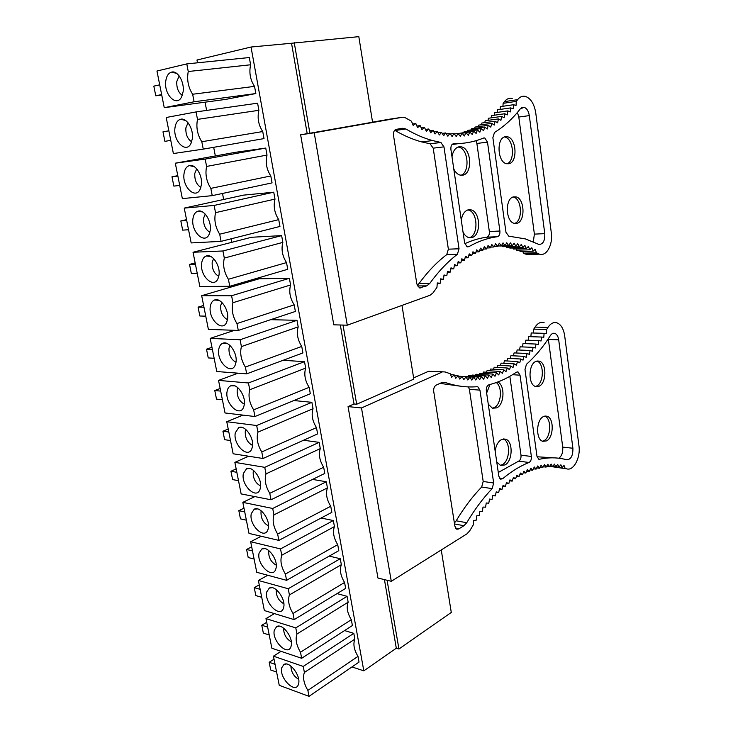 <?xml version="1.0" encoding="UTF-8"?>
<svg xmlns="http://www.w3.org/2000/svg" width="733" height="733" viewBox="0 0 733 733"><rect width="100%" height="100%" fill="white"/><g stroke="black" fill="none" stroke-linecap="round" stroke-linejoin="round"><path stroke-width="1.1" d="M384.44 579.62L396.315 648.219L363.815 670.842L351.977 666.929M363.815 670.842L251.025 47.022L291.532 43.256L307.191 133.644L300.631 134.799L314.21 132.792L347.277 325.186L333.781 324.82L300.631 134.799M340.332 324.994L354.021 403.993L356.678 404.25L413.815 379.135L401.977 305.404M396.315 648.219L398.944 649.017L387.079 580.27M294.235 42.624L309.885 133.241L372.566 122.228L358.822 36.65L291.532 43.256M343.007 325.076L356.678 404.25M441.248 549.961L451.281 612.44L398.944 649.017M251.025 47.022L196.985 60.005L197.516 62.809M205.048 102.18L206.624 110.417M213.679 147.324L215.337 155.946M222.511 193.457L223.657 199.486M231.179 238.802L231.848 242.311M239.7 283.369L239.911 284.441M262.744 131.546L264.017 138.592L203.252 149.129L173.382 153.545L166.208 117.5L196.059 111.92L197.498 119.397L258.886 110.307C257.173 117.912 258.456 124.995 262.744 131.546L201.813 141.726L203.252 149.129M196.059 111.92L257.595 103.188L258.886 110.307M294.19 304.855L295.39 311.452L238.289 330.446L208.383 329.364L201.676 295.683L259.262 278.76L289.379 278.311L290.589 284.972C288.793 291.624 290.002 298.249 294.19 304.855L236.961 323.537L238.289 330.446M321.091 518.039L333.332 520.54L334.431 526.587C332.553 531.984 333.652 538.013 337.711 544.656L338.802 550.657L286.594 580.325L256.742 572.29L250.659 541.724L261.223 536.263M344.565 630.572L353.81 633.349L354.854 639.13C352.949 643.977 353.993 649.722 357.988 656.383L359.023 662.11L309.014 696.35L279.246 685.318L273.436 656.163L281.106 651.344M337.024 593.611L347.085 596.323L348.157 602.187C346.251 607.217 347.314 613.054 351.336 619.706L352.39 625.524L301.657 658.289L271.861 648.229L265.969 618.615L274.417 613.613M329.209 556.1L340.268 558.72L341.349 564.685C339.461 569.889 340.533 575.826 344.574 582.469L345.646 588.379L294.19 619.623L264.366 610.552L258.373 580.472L267.774 575.258M312.57 479.419L326.295 481.755L327.413 487.903C325.553 493.492 326.661 499.613 330.739 506.256L331.847 512.34L278.87 540.386L249 533.413L242.825 502.362L254.818 496.598M303.544 440.24L319.148 442.356L320.284 448.596C318.434 454.387 319.561 460.608 323.665 467.242L324.783 473.426L271.027 499.778L241.139 493.914L234.862 462.358L248.679 456.228M293.814 400.53L311.882 402.325L313.037 408.675C311.195 414.667 312.34 420.98 316.473 427.614L317.609 433.899L263.046 458.501L233.149 453.773L226.763 421.713L242.999 415.116M283.066 360.315L304.497 361.653L305.67 368.103C303.847 374.306 305.01 380.729 309.161 387.345L310.325 393.731L254.937 416.536L225.031 412.981L218.544 380.39L238.078 373.179M270.66 319.68L297.002 320.321L298.194 326.872C296.389 333.304 297.571 339.819 301.739 346.434L302.912 352.921L246.682 373.848L216.776 371.521L210.179 338.389L234.551 330.308M251.492 237.272L281.628 235.614L282.856 242.385C281.087 249.266 282.306 256 286.521 262.597L287.739 269.295L229.759 286.282L199.852 286.511L193.036 252.262L251.492 237.272M273.748 192.202L275.003 199.092C273.244 206.202 274.49 213.056 278.723 219.634L279.96 226.442L221.073 241.359L191.176 242.935L184.24 208.108L243.594 195.125L273.748 192.202L214.128 205.432L184.24 208.108M267.014 155.066C265.273 162.424 266.537 169.387 270.798 175.957L272.062 182.883L212.24 195.647L182.352 198.616L175.306 163.193L235.568 152.29L265.74 148.066L267.014 155.066L206.596 166.437C205.029 174.133 206.449 181.445 210.829 188.381L212.24 195.647M164.256 107.687L156.954 71.019L186.778 63.899L249.312 57.54L250.622 64.779C248.927 72.64 250.237 79.842 254.543 86.384L255.844 93.549L194.098 101.777L164.256 107.687L225.663 99.404L255.844 93.549M161.736 95.052L155.772 95.794L153.829 86.137L159.702 84.826M155.772 95.794L161.636 94.548M186.778 63.899L188.244 71.513L250.622 64.779M188.244 71.513C186.741 79.778 188.207 87.346 192.642 94.245L194.098 101.777M192.642 94.245L254.543 86.384M165.75 81.207C163.798 94.575 176.626 107.43 181.61 96.884L183.131 91.68C184.551 82.114 177.771 70.46 171.769 72.063C168.471 72.943 166.473 75.985 165.75 81.207M164.888 141.341L170.762 140.388L164.888 141.341L162.983 131.839L168.856 130.822M197.498 119.397C195.968 127.368 197.406 134.817 201.813 141.726M192.321 138.803C193.824 129.301 186.677 117.417 180.611 119.259C177.542 120.166 175.654 123.016 174.976 127.817C172.933 141.011 186.155 154.086 190.974 143.43L192.321 138.803M179.732 185.44L173.849 186.109L171.98 176.772L177.862 176.048M177.789 175.663L171.98 176.772M265.74 148.066L205.176 159.088L175.306 163.193M205.176 159.088L206.596 166.437M210.829 188.381L270.798 175.957M201.346 185.11C202.931 175.663 195.418 163.56 189.316 165.631C186.448 166.547 184.689 169.213 184.038 173.629C181.912 186.631 195.5 199.935 200.164 189.206L201.346 185.11M188.555 229.75L182.664 230.135L180.831 220.954L186.713 220.505M186.539 219.643L180.831 220.954M214.128 205.432L215.529 212.662L275.003 199.092M215.529 212.662C213.944 220.083 215.328 227.267 219.689 234.212L221.073 241.359M219.689 234.212L278.723 219.634M210.215 230.611C211.883 221.247 204.003 208.905 197.883 211.205C195.216 212.121 193.567 214.604 192.944 218.663C190.736 231.463 204.69 245.014 209.189 234.221L210.215 230.611M197.223 273.308L191.331 273.436L189.526 264.402L195.418 264.219M195.152 262.909L189.526 264.402M281.628 235.614L222.933 250.979L193.036 252.262M222.933 250.979L224.307 258.08L282.856 242.385M224.307 258.08C222.695 265.245 224.06 272.3 228.403 279.264L229.759 286.282M228.403 279.264L286.521 262.597M218.938 275.333C220.688 266.052 212.433 253.471 206.303 255.982C203.829 256.889 202.299 259.207 201.703 262.936C199.413 275.526 213.706 289.333 218.04 278.503L218.938 275.333M205.753 316.152L199.862 316.015L198.084 307.136L203.976 307.219M203.627 305.459L198.084 307.136M289.379 278.311L231.582 295.738L201.676 295.683M231.582 295.738L232.929 302.711L290.589 284.972M232.929 302.711C231.298 309.628 232.645 316.564 236.961 323.537M227.514 319.304C229.337 310.114 220.715 297.286 214.604 299.989C212.313 300.887 210.884 303.05 210.316 306.467C207.952 318.837 222.566 332.919 226.726 322.062L227.514 319.304M214.146 358.29L208.245 357.915L206.495 349.174L212.396 349.504M224.82 342.952L223.776 343.31M211.956 347.314L206.495 349.174M297.002 320.321L240.085 339.736L210.179 338.389M240.085 339.736L241.414 346.59L298.194 326.872M241.414 346.59C239.755 353.26 241.075 360.086 245.372 367.068L246.682 373.848M245.372 367.068L301.739 346.434M235.934 362.523C237.849 353.443 228.861 340.369 222.768 343.255C220.651 344.134 219.323 346.141 218.782 349.274C216.345 361.415 231.271 375.772 235.266 364.915L235.934 362.523M222.392 399.751L216.501 399.128L214.778 390.524L220.67 391.101M220.157 388.499L214.778 390.524M304.497 361.653L248.45 382.983L218.544 380.39M248.45 382.983L249.751 389.736L305.67 368.103M249.751 389.736C248.075 396.159 249.376 402.866 253.645 409.857L254.937 416.536M253.645 409.857L309.161 387.345M244.226 405.028C246.215 396.058 236.869 382.736 230.813 385.787C228.861 386.639 227.624 388.499 227.111 391.376C224.6 403.287 239.819 417.929 243.649 407.081L244.226 405.028M230.519 440.533L224.619 439.681L222.924 431.215L228.824 432.03M228.229 429.034L222.924 431.215M311.882 402.325L256.669 425.516L226.763 421.713M256.669 425.516L257.952 432.149L313.037 408.675M257.952 432.149C256.257 438.343 257.53 444.94 261.773 451.94L263.046 458.501M261.773 451.94L316.473 427.614M252.372 446.828C254.443 437.986 244.749 424.398 238.738 427.605L235.302 432.782C232.727 444.455 248.221 459.399 251.886 448.569L252.372 446.828M238.509 480.674L232.608 479.593L230.941 471.264L236.841 472.299M236.163 468.918L230.941 471.264M319.148 442.356L264.75 467.333L234.862 462.358M264.75 467.333L266.015 473.857L320.284 448.596M266.015 473.857C264.292 479.831 265.548 486.318 269.771 493.327L271.027 499.778M269.771 493.327L323.665 467.242M260.389 487.949C262.533 479.226 252.5 465.382 246.545 468.726L243.365 473.527C240.717 484.953 256.468 500.19 259.986 489.406L260.389 487.949M246.37 520.173L240.47 518.863L238.83 510.672L244.73 511.927M243.979 508.171L238.83 510.672M254.543 509.151L255.121 508.867M326.295 481.755L272.703 508.473L242.825 502.362M272.703 508.473L273.94 514.887L327.413 487.903M273.94 514.887C272.209 520.641 273.446 527.027 277.642 534.036L278.87 540.386M277.642 534.036L330.739 506.256M268.278 528.392C270.495 519.807 260.123 505.697 254.241 509.178L251.291 513.613C248.588 524.791 264.576 540.34 267.939 529.592L268.278 528.392M254.104 559.05L248.212 557.529L246.6 549.466L252.491 550.932M251.676 546.818L246.6 549.466M333.332 520.54L280.519 548.925L250.659 541.724M280.519 548.925L281.747 555.238L334.431 526.587M281.747 555.238C279.988 560.782 281.206 567.067 285.384 574.076L286.594 580.325M285.384 574.076L337.711 544.656M276.039 568.185C278.32 559.746 267.627 545.37 261.828 548.962L259.097 553.058C256.33 563.989 272.548 579.84 275.764 569.156L276.039 568.185M261.727 597.313L255.835 595.599L254.25 587.655L260.133 589.332M259.244 584.861L254.25 587.655M340.268 558.72L288.216 588.736L258.373 580.472M288.216 588.736L289.416 594.939L341.349 564.685M289.416 594.939C287.648 600.281 288.839 606.457 292.998 613.475L294.19 619.623M292.998 613.475L344.574 582.469M283.671 607.345C286.026 599.053 275.022 584.403 269.304 588.095L266.775 591.879C263.944 602.553 280.382 618.725 283.46 608.106L283.671 607.345M269.231 634.989L263.339 633.074L261.773 625.249L267.664 627.127M266.702 622.317L261.773 625.249M347.085 596.323L295.784 627.897L265.969 618.615M295.784 627.897L296.966 634.008L348.157 602.187M296.966 634.008C295.179 639.149 296.352 645.223 300.493 652.242L301.657 658.289M300.493 652.242L351.336 619.706M291.184 645.883C293.603 637.737 282.306 622.821 276.671 626.605L274.334 630.096C271.448 640.505 288.087 656.997 291.019 646.451L291.184 645.883M276.616 672.088L270.724 669.98L269.185 662.275L275.067 664.345M274.05 659.205L269.185 662.275M353.81 633.349L303.233 666.434L273.436 656.163M303.233 666.434L304.397 672.445L354.854 639.13M304.397 672.445C302.601 677.393 303.755 683.376 307.869 690.394L309.014 696.35M307.869 690.394L357.988 656.383M298.578 683.807C301.061 675.826 289.471 660.635 283.937 664.492L281.774 667.708C278.842 677.86 295.656 694.673 298.468 684.201L298.578 683.807M179.164 75.92L176.79 81.519C176.488 87.905 178.321 92.523 182.288 95.354M188.014 122.768L185.87 127.872C185.568 134.359 187.501 138.995 191.661 141.781M196.691 168.819L194.786 173.446C194.492 179.997 196.517 184.652 200.86 187.41M205.222 214.091L203.563 218.242C203.27 224.857 205.377 229.521 209.895 232.251M213.615 258.612L212.185 262.277C211.901 268.938 214.091 273.62 218.755 276.323M221.861 302.39L220.66 305.588C220.386 312.267 222.649 316.958 227.45 319.661M229.97 345.454L228.998 348.184C228.723 354.864 231.051 359.564 235.98 362.285M237.968 387.812L237.199 390.075C236.933 396.745 239.315 401.446 244.346 404.195M245.839 429.483L245.271 431.288C245.005 437.922 247.433 442.631 252.555 445.426M253.6 470.494L253.206 471.832C252.94 478.42 255.405 483.139 260.609 485.988M261.26 510.846L261.021 511.735C260.746 518.249 263.248 522.968 268.507 525.9M268.809 550.565L268.709 550.996C268.434 557.428 270.953 562.156 276.259 565.17M276.268 589.662C276.002 595.993 278.531 600.712 283.863 603.818M283.625 628.154C283.634 634.292 286.2 638.855 291.331 641.861M290.9 666.059C291.157 671.978 293.741 676.394 298.652 679.299M314.21 132.792L402.463 117.253L404.57 117.353L411.479 121.211L413.165 125.398L415.822 123.52L412.597 123.987M402.463 117.253L389.186 119.241M491.174 117.876L491.531 115.612L504.735 113.752L507.245 114.916L507.777 110.912L510.269 111.938L510.709 107.898L513.201 108.786L513.549 104.718L516.032 105.47L516.298 101.374L517.626 99.651C519.862 96.811 522.446 95.721 525.378 96.399C530.802 98.378 534.265 103.912 535.768 113.01L551.298 232.709C553.094 244.639 546.543 256.687 539.424 254.159L538.159 253.636L525.167 254.039L530.518 254.424M517.626 99.651L504.46 101.63C506.705 98.808 509.307 97.727 512.248 98.387M538.159 253.636L536.437 252.738L523.435 253.151L525.167 254.039M536.437 252.738L535.191 249.284L533.129 251.172L531.801 247.772L529.767 249.797L528.356 246.453L526.349 248.606L524.865 245.335L522.886 247.607L521.328 244.41L519.385 246.81L517.745 243.686L515.84 246.206L514.126 243.164L512.257 245.812L510.47 242.861L508.647 245.619L506.778 242.76L505.01 245.647L503.067 242.88L501.345 245.876L499.329 243.209L497.661 246.325L495.581 243.759L493.969 246.984L491.816 244.529L490.258 247.864L488.041 245.528L486.547 248.963L484.256 246.746L482.836 250.283L480.481 248.185L479.125 251.822L476.716 249.852L475.424 253.581L472.959 251.749L471.75 255.57L469.221 253.875L468.085 257.778L465.501 256.22L464.447 260.206L461.817 258.786L460.837 262.854L458.162 261.589L457.273 265.722L454.542 264.604L453.745 268.8L450.978 267.847L450.273 272.108L447.46 271.302L446.846 275.617L444.006 274.976L443.483 279.337L440.606 278.861L440.185 283.268L437.28 282.956L436.95 287.4L432.946 292.953L430.024 295.262L347.277 325.186M504.46 101.63L503.122 103.335L516.298 101.374M440.185 283.268L437.253 283.295M417.196 285.339L419.038 283.534L429.767 283.442L426.716 285.879L419.459 287.895M419.038 283.534C427.66 271.732 436.877 262.102 446.718 254.644L457.392 254.296C447.579 261.828 438.371 271.54 429.767 283.442M446.718 254.644L448.367 249.174L459.041 248.78L457.392 254.296M459.041 248.78L443.969 146.857L433.212 148.158L448.367 249.174M433.212 148.158L430.042 143.769L440.79 142.431L443.969 146.857M394.684 130.291L395.06 130.492C404.048 135.742 412.963 139.554 421.796 141.936L430.042 143.769M395.06 130.492L405.89 128.981L402.261 128.257L396.214 129.384C394.125 130.107 393.218 132.123 393.511 135.422L416.848 283.992L419.487 287.904L420.999 287.886M405.89 128.981C414.86 134.295 423.756 138.161 432.571 140.571L440.79 142.431M464.63 242.98L467.178 246.874L468.818 246.673C478.328 241.294 487.857 237.968 497.386 236.713C499.274 236.081 500.117 234.184 499.906 231.014L487.5 142.165L484.77 137.951L483.551 138.024C474.214 141.9 464.291 143.778 453.782 143.677C451.638 144.071 450.685 145.995 450.914 149.45L464.63 242.98M487.5 142.165L476.871 143.439L489.342 231.536C489.552 234.679 488.719 236.557 486.822 237.19C479.492 238.152 472.134 240.323 464.768 243.695M476.871 143.439L475.9 140.709M451.968 144.593L458.721 143.595M488.398 118.26L501.619 116.428L504.13 117.729L504.744 113.762M485.182 120.734L498.413 118.92L500.914 120.359L501.629 116.428M462.037 133.204L465.977 132.691L468.332 135.358L469.871 131.986L472.254 134.515L473.692 131.06L476.102 133.452L477.449 129.924L479.877 132.187L481.132 128.587L483.588 130.712L484.751 127.038L487.216 129.026L488.288 125.297L490.762 127.148L491.742 123.364L494.234 125.077L495.123 121.238L497.615 122.814L498.422 118.929M433.899 131.885L437.299 131.427L439.369 134.973L441.532 132.306L443.648 135.724L445.719 132.939L447.881 136.237L449.87 133.342L452.078 136.521L453.974 133.516L456.228 136.567L458.033 133.47L460.315 136.393L462.028 133.195L464.356 135.981L465.977 132.7M425.452 129.439L428.768 128.981L430.72 132.755L433.047 130.337L435.063 133.983L437.308 131.436M415.822 123.529L417.572 127.606L420.146 125.59L421.97 129.567L424.462 127.414L426.349 131.28L428.768 128.99M508.757 236.154L505.972 232.324L492.869 137.667L494.482 132.462C504.102 126.534 512.697 118.682 520.256 108.905L524.122 107.32C526.825 108.31 528.548 111.068 529.308 115.612L544.775 233.644C545.031 240.855 543.043 244.446 538.837 244.401L525.424 238.921L508.757 236.154M533.312 241.808L534.384 234.12L544.775 233.644M529.308 115.612L518.808 117.042L534.384 234.12M518.808 117.042L517.416 112.433M508.922 163.743C517.782 162.24 516.609 138.5 507.557 136.787L505.248 136.732C496.287 137.923 497.368 162.02 506.43 163.706L508.922 163.743M517.031 223.29C525.497 221.293 524.718 198.661 516.096 196.893L513.43 196.893C504.881 198.597 505.55 221.577 514.181 223.327L517.031 223.29M463.027 232.049C464.511 235 466.39 236.832 468.662 237.565L472.015 237.547C481.242 235.33 480.527 211.938 471.136 209.895L468.002 209.885C464.465 211.15 462.221 214.577 461.286 220.175M453.773 168.957C455.413 172.282 457.493 174.326 460.012 175.086L462.963 175.141C472.648 173.464 471.475 148.872 461.579 146.893L458.849 146.82C455.239 147.855 452.948 151.181 451.995 156.798M458.079 147.04L458.94 147.205C468.836 149.175 470.018 173.721 460.324 175.398M533.129 251.172L520.109 251.602L519.532 250.136M529.767 249.797L516.728 250.237L516.188 248.954M526.349 248.606L513.302 249.055L512.798 247.965M522.886 247.607L509.82 248.075L509.371 247.177M519.385 246.81L506.301 247.287L505.926 246.572M515.84 246.206L502.737 246.691L502.444 246.178M512.257 245.812L498.953 245.986M388.948 119.277L372.556 122.154M460.187 133.241L473.683 131.06M463.879 132.334L464.145 131.665L477.44 129.924M467.526 131.216L467.837 130.337L481.132 128.577M471.117 129.897L471.466 128.797L484.742 127.038M474.636 128.376L475.021 127.066L488.279 125.297M478.09 126.653L478.484 125.151L491.742 123.364M481.48 124.738L481.874 123.034L495.123 121.238M484.788 122.64L485.182 120.743M488.022 120.349L488.407 118.27M494.244 115.228L494.573 112.79M497.231 112.415L497.515 109.803L510.699 107.898M500.126 109.428L500.373 106.652L513.54 104.718M502.939 106.276L503.122 103.335M523.435 253.151L522.84 251.511M467.865 209.931L468.515 210.078C477.907 212.112 478.622 235.449 469.386 237.666L469.239 237.712M507.557 136.787L504.955 137.108C513.668 138.739 515.299 161.297 506.924 163.816M516.096 196.893L513.503 197.085C522.088 198.845 522.931 221.274 514.52 223.409M307.191 133.644L309.885 133.241M507.767 110.912L494.564 112.79M469.862 131.986L458.07 133.516M462.028 133.186L458.198 133.681M458.024 133.461L454.286 133.947M453.965 133.516L450.319 133.992M449.86 133.342L446.287 133.809M442.21 133.397L445.719 132.939M441.523 132.297L438.077 132.755M433.047 130.327L429.694 130.776M424.462 127.405L421.182 127.854M420.146 125.581L416.894 126.039M443.483 279.337L440.56 279.374M446.846 275.617L443.923 275.663M450.273 272.108L447.341 272.154M453.745 268.8L450.804 268.864M457.273 265.722L454.323 265.786M460.837 262.854L457.868 262.927M464.447 260.206L461.451 260.288M468.085 257.778L465.061 257.86M471.75 255.57L468.699 255.661M475.424 253.581L472.345 253.682M479.125 251.822L476.001 251.923M482.836 250.283L479.657 250.393M486.547 248.963L483.322 249.073M490.258 247.864L486.969 247.983M493.969 246.984L490.606 247.103M497.661 246.325L494.234 246.453M501.345 245.876L497.826 246.004M505.01 245.647L501.399 245.775M508.647 245.619L497.817 246.031M488.783 503.223L486.245 502.966L485.585 507.181L483.01 507.071L482.433 511.313L479.822 511.359L479.336 515.62L476.697 515.84L476.303 520.109L473.637 520.494L473.335 524.782L469.807 530.692L466.967 533.835L391.294 581.306L377.962 578.035L348.056 406.604L354.021 403.993M391.294 581.306L361.497 407.951L348.056 406.604M566.664 468.827L552.416 466.747L566.664 468.827C573.554 471.301 580.774 457.566 578.96 445.811L564.676 335.778C563.595 328.796 561.02 324.481 556.943 322.832C553.607 321.897 550.611 323.427 547.963 327.422L546.653 329.493L533.743 329.144L535.053 327.092L547.963 327.422M544.088 322.547C540.734 321.631 537.72 323.143 535.053 327.092M442.989 371.814L428.622 371.292L445.123 371.952L450.181 373.729L451.711 377.266L454.148 374.856L450.575 374.627M445.059 382.406C455.871 386.144 466.527 387.574 477.036 386.712L477.824 386.813L479.941 390.139L493.675 483.02L492.155 488.636C483.12 498.083 474.645 509.444 466.738 522.721L463.943 525.726L458.693 528.969L456.741 529.199L454.891 526.257L433.725 391.459C433.46 388.417 434.284 386.3 436.199 385.109L441.724 382.599L445.059 382.406L442.796 382.25M460.205 386.163L440.011 383.377M454.387 523.014L456.183 520.787C464.108 507.63 472.602 496.378 481.673 487.024L483.194 481.462L469.377 389.333L468.414 386.905M529.043 462.477C520.238 465.941 511.451 471.346 502.682 478.704L500.657 479.171L498.834 476.203L486.327 390.909C486.116 387.693 486.996 385.64 488.966 384.752C498.632 382.324 507.767 378.136 516.38 372.208L518.029 371.933L520.018 375.177L531.37 456.467C531.562 459.426 530.784 461.433 529.043 462.477L518.671 461.139C520.43 460.104 521.209 458.116 521.007 455.184L509.838 376.313M498.284 472.473L518.671 461.139M546.653 329.493L546.406 333.433L544.115 333.332L543.785 337.272L541.485 337.043L541.073 340.982L538.764 340.616L538.269 344.547L535.97 344.052L535.392 347.973L533.083 347.35L532.424 351.254L530.115 350.493L529.373 354.378L527.073 353.489L526.248 357.347L523.958 356.33L523.041 360.15L520.76 359.005L519.77 362.798L517.498 361.516L516.417 365.272L514.163 363.852L512.999 367.572L510.764 366.014L509.517 369.689L507.3 368.003L505.972 371.622L503.782 369.799L502.362 373.363L500.199 371.42L498.697 374.92L496.562 372.84L494.986 376.276L492.878 374.068L491.22 377.44L489.149 375.094L487.408 378.393L485.383 375.928L483.551 379.144L481.572 376.542L479.657 379.676L477.724 376.954L475.735 379.996L473.848 377.156L471.777 380.106L469.935 377.138L467.801 379.987L466.014 376.899L463.797 379.648L462.074 376.441L459.774 379.089L458.116 375.763L455.752 378.292L454.148 374.856M361.497 407.951L441.935 372.153M488.783 503.232L489.525 499.063L492.035 499.475L492.851 495.352L495.325 495.911L496.223 491.834L498.642 492.558L499.622 488.526L501.995 489.397L503.04 485.429L505.367 486.437L506.494 482.534L508.766 483.688L509.957 479.849L512.175 481.141M509.664 480.784L512.175 481.15L513.43 477.366L515.592 478.796L516.912 475.103L519.019 476.67L520.403 473.051L522.446 474.746L523.884 471.218L525.873 473.032M523.289 472.684L525.863 473.042L527.366 469.587L529.281 471.521M526.679 471.172L529.281 471.53L530.829 468.176L532.689 470.229M530.041 469.88L532.68 470.229L534.284 466.967L536.07 469.138L537.71 465.977L539.433 468.25L541.119 465.189L542.777 467.572L544.5 464.621L546.085 467.095L547.853 464.246L549.365 466.82L551.161 464.081L552.609 466.747L554.441 464.117L555.806 466.866L557.676 464.346L558.967 467.187L560.864 464.777L562.083 467.7L563.998 465.409L565.152 468.405M572.904 448.257L558.693 339.819C558.152 336.346 556.86 334.193 554.835 333.368C553.158 332.901 551.647 333.662 550.318 335.659C543.309 346.81 535.347 356.357 526.45 364.319L524.984 369.615L536.977 456.265L538.709 459.179L539.58 459.234C549.109 457.2 558.17 457.392 566.774 459.802C570.998 459.49 573.032 455.642 572.904 448.257L562.724 447.093L548.293 338.793M553.781 457.85L537.069 456.769M558.848 458.226C561.799 456.045 563.091 452.334 562.724 447.093M543.336 416.628C536.107 419.927 535.64 439.443 542.732 441.321L546.635 440.872C553.809 437.326 554.157 418.112 547.084 416.234L543.336 416.628M535.823 361.415C528.282 364.347 528.053 384.651 535.53 386.511L539.195 386.19C546.671 382.993 546.791 363.018 539.332 361.149L535.823 361.415M489.992 384.495L486.639 393.08M488.27 404.185L492.448 408.226L496.727 407.878C504.451 404.534 505.229 385.173 497.78 382.012M496.727 461.817L500.465 465.428L505 464.933C512.752 461.066 513.283 441.339 505.688 439.204L501.335 439.635C498.074 441.66 496.003 445.444 495.132 450.969M500.263 465.354L502.426 464.594C510.104 460.764 510.736 441.312 503.25 438.966M533.743 329.144L533.496 333.02M413.614 377.871L428.622 371.292M473.848 377.156L460.59 376.341M477.724 376.954L464.246 376.515M481.572 376.542L468.396 375.681L468.002 376.313M485.383 375.928L472.217 375.067L471.74 375.901M489.149 375.094L476.001 374.251L475.451 375.278M492.878 374.068L479.749 373.244L479.144 374.453M496.562 372.84L483.45 372.025L482.79 373.436M500.199 371.42L487.097 370.623L486.41 372.208M503.782 369.808L490.689 369.029L489.974 370.797M507.3 368.003L494.225 367.251L493.501 369.194M510.764 366.014L497.698 365.281L496.974 367.407M514.163 363.852L501.115 363.147L500.392 365.437M517.498 361.516L504.46 360.828L503.745 363.284M520.76 359.005L507.74 358.355L507.044 360.966M523.958 356.33L510.947 355.707L510.278 358.474M527.073 353.489L514.08 352.894L513.448 355.826M530.115 350.493L517.141 349.934L516.545 353.013M533.083 347.35L520.118 346.819L519.569 350.044M535.97 344.052L523.014 343.557L522.51 346.92M538.764 340.616L525.827 340.158L525.378 343.649M541.485 337.043L528.548 336.621L528.172 340.24M544.115 333.332L531.196 332.947L530.875 336.694M496.296 382.553C502.765 387.134 501.28 404.543 494.134 407.649L492.429 408.217M544.766 416.087C551.674 418.314 551.161 437.106 544.097 440.588L542.466 441.211M536.849 361.039C544.262 363.027 544.088 382.837 536.638 386.016L535.402 386.465M562.083 467.7L552.783 466.5M558.967 467.196L555.871 466.793M555.806 466.875L552.792 466.481M552.6 466.756L549.658 466.371M549.365 466.829L546.488 466.454M546.085 467.104L543.263 466.738M542.768 467.581L540.01 467.214M539.433 468.259L536.712 467.901M536.07 469.138L533.395 468.781M522.446 474.755L519.889 474.398M519.019 476.679L516.481 476.313M515.592 478.805L513.073 478.447M508.766 483.688L506.265 483.322M505.367 486.446L502.875 486.071M501.995 489.406L499.503 489.021M496.149 492.173L498.642 492.567M495.316 495.92L492.823 495.526M492.035 499.485L489.525 499.072M458.116 375.763L454.46 375.525M462.074 376.441L458.327 376.194M466.014 376.899L469.935 377.138M417.453 285.943L426.716 285.879M466.866 246.746L468.818 246.673M486.822 237.19L497.386 236.713M489.342 231.536L499.906 231.014M479.941 390.139L469.377 389.333M493.675 483.02L483.194 481.462M492.155 488.636L481.673 487.024M466.738 522.721L456.183 520.787M463.943 525.726L454.533 523.967M458.693 528.969L455.743 528.401M502.682 478.704L499.576 478.255M520.018 375.177L512.55 374.71M531.37 456.467L521.007 455.184M558.693 339.819L548.403 339.471M539.58 459.234L538.544 459.105M176.79 73.492L171.769 72.063M185.586 120.469L180.611 119.259M194.199 166.62L189.316 165.631M202.629 211.974L197.883 211.205M210.893 256.55L206.303 255.982M219.011 300.374L214.604 299.989M226.973 343.475L222.768 343.255M234.798 385.851L230.813 385.787M242.495 427.541L238.738 427.605M250.063 468.552L246.545 468.726M257.521 508.913L254.241 509.178M264.86 548.623L261.828 548.962M272.108 587.701L269.304 588.095M279.255 626.165L276.671 626.605M286.301 664.025L283.937 664.492M539.424 254.159L526.441 254.553M430.253 143.815L441.009 142.477M421.796 141.936L432.571 140.571M395.591 129.594L404.433 128.357M483.294 138.134L484.77 137.951M521.612 107.687L524.122 107.32M461.579 146.893L458.94 147.205M471.136 209.895L468.515 210.078M477.824 386.813L476.734 386.731M518.029 371.933L517.122 371.878M554.835 333.368L553.131 333.323M503.406 438.948L505.688 439.204M545.004 416.042L547.084 416.234M536.932 361.021L539.332 361.149"/></g></svg>
